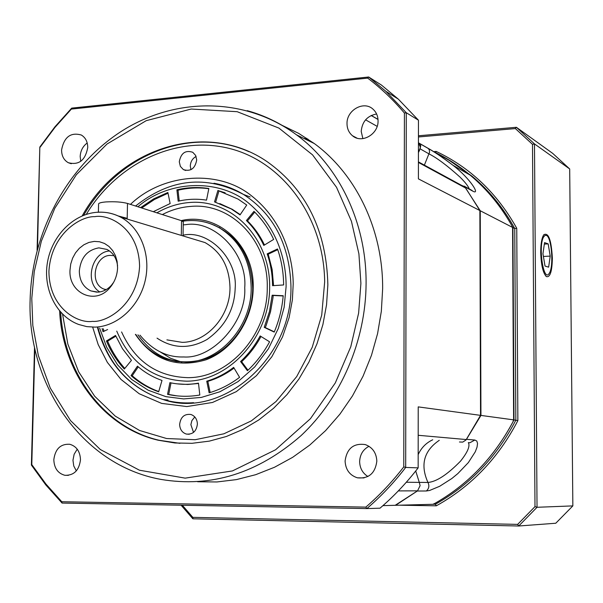 <?xml version="1.0" encoding="UTF-8"?>
<svg xmlns="http://www.w3.org/2000/svg" width="603" height="603" viewBox="0 0 603 603"><rect width="100%" height="100%" fill="white"/><g stroke="black" fill="none" stroke-linecap="round" stroke-linejoin="round"><path stroke-width="0.9" d="M121.595 331.959C135.064 361.483 157.157 376.717 187.88 377.659C228.808 378.028 267.679 334.951 267.25 287.955C268.614 240.868 231.092 202.374 190.661 206.422C180.832 207.161 171.388 209.882 162.343 214.578M156.886 212.836C167.25 206.829 178.179 203.377 189.674 202.487C231.914 198.847 270.461 238.343 269.662 287.541C269.503 336.715 229.555 380.945 186.764 381.186C153.735 380.018 130.399 363.33 116.741 331.115M181.209 220.615C217.645 211.857 254.624 245.346 253.2 288.204C252.898 319.552 232.848 349.785 206.203 359.735C176.589 368.508 152.989 360.051 135.389 334.371M137.929 334.808C155.468 359.358 178.586 367.189 207.266 358.303C233.09 348.33 252.393 318.919 252.695 288.46C251.24 255.107 236.775 233.399 209.309 223.336M214.412 225.145L213.545 224.934M137.454 366.164C144.788 372.541 152.974 377.297 162.003 380.433L158.664 391.799C148.489 388.219 139.278 382.83 131.039 375.616L137.454 366.164M169.895 382.649C179.257 384.691 188.792 384.857 198.485 383.154L199.804 395.018C188.86 396.902 178.104 396.676 167.551 394.332L169.895 382.649M115.52 335.456L122.477 348.707L131.454 360.33L124.301 369.028C116.839 360.88 110.884 351.526 106.429 340.974L115.52 335.456M107.636 329.524L103.038 331.703L102.103 328.56M140.582 207.62L153.727 198.854L167.875 192.47L170.152 203.535L153.305 211.691M206.528 200.143C197.075 198.658 187.623 199.013 178.171 201.206L176.898 189.817C187.541 187.314 198.199 186.877 208.857 188.505L206.528 200.143M240.047 214.909L231.235 208.94L214.532 201.892L217.902 190.458L238.034 199.073L246.74 205.043L240.047 214.909M263.79 245.413C259.35 235.856 253.569 227.565 246.431 220.532L253.976 211.367C262.056 219.273 268.614 228.627 273.656 239.421L263.79 245.413M272.548 285.686C272.458 274.584 270.672 263.978 267.189 253.855L277.516 248.956C281.48 260.39 283.516 272.39 283.629 284.948L272.548 285.686M264.227 327.339L269.458 311.593L272.172 295.214L283.206 295.734C282.106 308.321 279.114 320.434 274.222 332.08L264.227 327.339L265.267 327.565L266.164 325.371L270.498 311.834L272.971 297.837L273.197 295.485L272.172 295.214M240.574 361.529C248.361 354.232 254.881 345.7 260.134 335.939L269.579 341.803C263.624 352.838 256.245 362.478 247.418 370.717L240.574 361.529L241.645 361.71C249.333 354.504 255.785 346.092 261.001 336.474M206.739 381.194C216.311 378.345 225.281 373.739 233.647 367.385L239.579 377.32C230.097 384.48 219.952 389.651 209.135 392.832L206.739 381.194L207.847 381.337C217.14 378.571 225.876 374.146 234.054 368.064M138.26 366.858L132.215 375.767L131.039 375.616M132.215 375.767C140.152 382.709 148.986 387.97 158.732 391.543M177.018 383.84L187.721 384.458L198.523 383.478M171.018 382.89L168.697 394.46L167.551 394.332M168.697 394.46L176.935 395.862M115.836 336.188L107.628 341.17L106.429 340.974M107.628 341.17C111.939 351.376 117.66 360.466 124.791 368.425M103.309 328.771L104.033 331.235M168.026 193.216L154.406 199.495L141.743 207.99M176.898 189.817L178.021 190.216L179.219 200.965M208.811 188.739C198.53 187.314 188.264 187.804 178.021 190.216M217.902 190.458L218.979 190.857L215.64 202.216M240.243 214.615L232.306 209.316L219.816 203.595M225.153 192.832L218.979 190.857M254.722 212.105L247.486 220.902L246.431 220.532M264.476 244.999C260.081 235.758 254.421 227.73 247.486 220.902M277.757 249.657L268.222 254.18L267.189 253.855M273.574 285.618L272.149 269.533L268.222 254.18M283.184 295.952L273.197 295.485M265.267 327.565L274.32 331.854M241.645 361.71L247.976 370.197M207.847 381.337L210.153 392.53M160.375 352.031L170.611 358.288L181.88 362.169M382.943 505.631L395.191 505.299L417.555 490.842L420.103 485.626L419.289 482.385L406.301 482.249M418.429 149.642L419.545 150.275L420.351 147.117L418.437 142.753M345.089 461.009C346.868 448.428 353.614 442.956 365.312 444.592C372.548 447.336 376.385 452.853 376.837 461.152C375.209 473.363 368.719 478.918 357.383 477.817C349.672 475.277 345.572 469.677 345.089 461.009M367.913 476.513C362.599 473.174 359.84 468.207 359.637 461.604C359.968 454.526 363.089 449.423 369.006 446.303M347.011 123.698C346.506 110.145 363.843 100.384 373.038 109.196C376.317 112.173 377.991 116.055 378.058 120.834C378.563 134.22 361.717 143.944 352.484 135.743C348.903 132.735 347.087 128.725 347.011 123.698M362.878 138.63L361.205 131.394C362.169 121.557 367.302 115.753 376.604 113.99M61.581 149.974C64.076 137.017 70.657 132.034 81.337 135.027C85.551 137.62 87.691 141.795 87.737 147.569C85.317 160.383 78.835 165.426 68.275 162.704C63.858 160.142 61.627 155.906 61.581 149.974M80.772 161.325L80.176 156.546C80.493 150.81 82.837 146.28 87.209 142.971M53.825 459.674C55.257 448.926 60.571 443.793 69.767 444.268C76.566 446.295 80.131 451.474 80.478 459.795C79.114 470.37 73.92 475.541 64.913 475.307C57.873 473.4 54.172 468.192 53.825 459.674M76.325 470.883L73.754 465.968L72.955 460.247L74.146 454.232L77.237 449.182M282.136 125.364L298.696 133.391L314.321 143.552C356.117 174.131 383.086 229.69 382.641 288.822L381.337 311.284L377.591 333.565L371.463 355.325L363.044 376.219L352.469 395.93L339.919 414.148L325.605 430.61L309.754 445.067L292.628 457.338L274.501 467.257L255.649 474.704L236.361 479.619L216.914 481.963L197.603 481.752M59.622 311.005C62.486 372.262 102.668 427.346 158.167 440.213L174.915 442.979L192.056 443.303L209.309 441.132L226.381 436.482L242.986 429.381L258.815 419.929L273.589 408.261L287.036 394.558L298.9 379.053L308.955 362.011L317.005 343.74L322.906 324.55L326.547 304.801L327.859 284.857C326.494 230.73 306.407 189.772 267.604 161.996C206.543 119.402 119.515 147.954 82.204 215.882M419.545 150.275L418.429 152.597M462.908 186.086L465.727 188.113L479.867 210.553L480.538 415.361L465.976 440.009L462.727 442.105L459.456 441.991M432.75 439.768C426.155 442.843 421.293 447.803 418.165 454.647M415.716 471.003L419.289 482.385M479.867 210.553L418.407 178.872L418.452 120.193L406.286 112.731L405.691 467.438L418.158 467.868C406.633 482.822 393.917 496.261 380.003 508.186L366.85 508.585L62.064 503.068L45.798 484.91L31.394 465.079L31.786 464.596L34.853 348.685M480.538 415.361L418.211 406.882L418.158 467.868M418.452 120.193L398.342 99.148L381.435 85.061L368.682 76.996L71.704 108.118L71.373 109.083L367.679 78.111L368.682 76.996L385.852 91.317L406.286 112.731L404.417 113.055C393.254 99.842 381.006 88.189 367.679 78.111M37.499 248.722L39.828 147.042L37.092 250.253M34.522 347.17L31.394 465.079M62.064 503.068L61.77 501.734L365.825 507.115L366.85 508.585C381.006 496.42 393.955 482.702 405.691 467.438L403.776 466.88L404.417 113.055M39.828 147.042L54.941 126.811L71.704 108.118M61.77 501.734L45.881 483.968L31.786 464.596M71.373 109.083L54.986 127.369L40.19 147.14M365.825 507.115C379.641 495.191 392.289 481.774 403.776 466.88M183.071 235.2C208.148 229.464 237.688 258.416 235.178 288.166C234.499 309.49 225.115 326.6 207.033 339.481C189.734 349.175 173.069 348.73 157.036 338.147M183.063 235.374L183.289 221.844L181.556 220.721L181.315 234.733M98.387 212.188L98.575 204.002C98.704 203.015 101.214 202.322 106.105 201.915C114.766 201.462 121.896 201.967 127.504 203.437L127.18 219.055L127.195 218.339L118.135 215.934M117.577 265.848C116.56 258.061 113.002 252.582 106.897 249.416L98.892 247.863C87.284 249.906 80.757 257.617 79.317 271.003C79.483 280.599 83.32 287.224 90.827 290.895L97.905 292.138C103.045 291.807 107.553 289.523 111.427 285.272L113.681 282.272M70.001 270.121L70.732 264.016L72.609 258.159L75.533 252.823L79.355 248.278L83.907 244.75L88.95 242.421L94.241 241.404L99.518 241.758L104.523 243.469L108.992 246.469L112.701 250.599L115.452 255.664L117.11 261.408L117.585 267.762C117.246 275.481 114.645 282.174 109.784 287.85C95.297 305.54 68.471 293.209 70.001 270.121M109.52 250.969C91.52 252.077 84.209 282.86 99.789 291.942M114.027 255.687L110.341 255.378C94.46 255.446 89.086 283.727 103.942 289.093L105.94 289.757M127.504 203.437L181.556 220.721M86.274 214.374C116.974 163.624 175.352 135.155 228.884 148.33C282.355 161.295 323.954 216.952 324.67 281.857L321.716 315.128L312.233 347.268L296.714 376.566L276.023 401.523L251.3 420.902L223.879 433.798L195.168 439.715L166.616 438.532L139.564 430.482L115.241 416.108L94.663 396.224L78.669 371.832L67.845 344.072L62.576 314.186M60.684 312.218C63.918 373.016 103.972 427.482 159.102 440.265L179.943 443.333M196.706 159.938L195.651 155.461L192.764 152.28C185.415 149.913 180.915 153.094 179.287 161.823L180.372 166.39L183.365 169.586C190.661 171.817 195.108 168.599 196.706 159.938M196.088 156.456C192.432 158.499 190.503 161.717 190.299 166.111L190.955 169.692M197.4 423.969C197.113 419.1 194.935 415.934 190.865 414.472C184.322 413.748 180.576 417.095 179.634 424.497C179.92 429.464 182.159 432.653 186.357 434.062C192.802 434.65 196.488 431.288 197.4 423.969M194.792 416.944L191.89 420.615L190.872 424.655L193.54 432.411M249.175 151.775C190.126 125.288 117.54 155.438 83.704 215.279M549.582 272.744L549.039 273.634C543.499 282.445 538.042 246.039 543.605 236.941L545.044 235.328L546.612 235.464C551.594 237.861 553.78 265.531 549.582 272.744M548.647 267.159L550.207 256.102L548.18 243.883L544.554 242.617L542.956 253.742L545.022 266.066L548.647 267.159M550.207 256.102L543.409 256.448M544.343 244.094L548.18 243.883M420.118 148.843L428.914 153.833C436.858 157.828 447.238 165.599 460.059 177.139C465.101 182.181 468.177 186.108 469.285 188.92M461.408 185.264L464.725 186.757L480.252 210.756L512.58 227.414L511.751 225.469C500.603 205.804 486.719 189.003 470.091 175.074L453.275 162.652L435.283 152.476M417.314 491.023L395.643 505.291L432.894 504.296L435.389 503.113C468.154 484.299 493.97 457.315 512.821 422.168L513.635 419.869L480.938 415.414L466.488 439.293L474.878 440.039L476.8 441.034L477.538 443.461L477.041 447.132L475.3 451.76L468.343 462.599L457.858 473.574L451.843 478.511L439.67 486.282L429.698 490.443L426.359 490.985L417.314 491.023M418.437 142.692L420.072 144.019L420.751 145.511L420.125 148.82M305.744 139.353L308.058 139.142M395.229 505.284L395.643 505.291M480.938 415.414L480.252 210.756M419.213 143.213L428.032 148.285C433.527 151.24 441.841 156.908 452.989 165.305C470.121 178.398 480.606 195.402 473.001 191.257L464.725 186.757M306.852 138.343L304.176 138.584M468.335 442.602C470.272 446.001 467.664 452.182 460.519 461.152C447.313 474.644 436.466 481.744 427.957 482.468L419.281 482.377M513.635 419.869L512.58 227.414M540.718 252.356C540.748 243.763 541.773 237.891 543.778 234.755C548.481 232.17 551.338 239.956 552.363 258.107C552.099 271.373 550.124 277.538 546.446 276.619C543.047 273.257 541.14 265.169 540.718 252.356M432.931 504.281L433.293 504.281C467.762 485.046 494.664 456.916 513.982 419.914L512.919 227.595C501.606 207.033 487.33 189.523 470.091 175.074C458.77 165.644 446.612 157.843 433.617 151.677M418.444 135.773L516.394 127.293L534.484 143.921L516.417 127.301L552.725 153.396L569.692 168.953L534.484 143.921L532.494 144.343L515.377 128.582L418.444 136.971M182.332 505.246L192.824 517.351L517.645 524.384L518.723 526.004L555.778 523.238L572.85 505.894L569.692 168.953M517.645 524.384L534.989 506.633L537.032 507.281L572.85 505.894M433.293 504.281L435.404 504.229L436.308 505.819L399.307 505.193M513.982 419.914L517.864 420.623C498.387 458.054 471.199 486.455 436.308 505.819M512.919 227.595L514.758 228.537L516.756 228.288L517.864 420.623M433.557 151.639L436.18 151.428L435.818 152.363M192.824 517.351L192.99 518.806L518.701 526.004M516.258 127.278L515.377 128.582M411.306 504.869L410.251 505.374M137.921 206.769C168.757 179.837 219.891 178.269 249.378 203.769C278.94 228.786 286.402 263.534 286.086 286.787L284.134 307.319L278.3 328.469L268.373 348.858L254.692 366.986L238.125 381.548L219.922 391.746L201.402 397.407L183.651 398.922L165.908 396.653L148.217 390.224L131.74 379.506L117.623 364.913L106.769 347.373L99.631 328.13M250.185 196.985L243.514 194.452C234.258 188.867 224.414 185.129 213.982 183.237C224.414 185.129 234.258 188.867 243.514 194.452C206.007 174.719 170.031 178.578 135.585 206.022M97.543 327.761C107.598 364.333 129.411 388.249 162.968 399.495C172.895 402.382 183.116 403.452 193.623 402.698C183.116 403.452 172.895 402.382 162.968 399.495C129.675 388.287 108.027 364.408 98.04 327.851M31.778 298.523L34.25 271.569L41.351 241.162L54.828 208.201L76.377 174.689L107.025 144.019L146.227 120.66L191.204 109.037L237.175 111.698L278.918 128.092L312.55 154.858L336.549 187.329L351.443 221.309L358.906 253.84L360.903 283.335L358.619 313.138L350.773 346.785L335.306 382.92L310.432 418.708L275.594 449.763L232.441 470.935L185.181 478.141L139.466 470.219L100.317 449.521L70.476 420.54L50.26 388.015L38.351 355.574L32.811 325.416L31.778 298.523M247.222 110.666C264.868 115.542 281.315 123.6 296.555 134.853C339.135 166.066 366.609 222.982 366.089 283.629C365.75 340.816 340.944 398.312 301.01 435.66C257.865 473.34 211.11 487.91 160.737 479.377C81.631 465.034 26.675 383.757 30.15 298.817C32.102 232.155 66.956 166.782 120.592 131.838C174.192 97.128 244.29 96.367 296.555 134.853L314.321 143.552M371.229 115.459L378.006 119.364M417.555 490.842L398.319 490.91M466.315 439.557L418.188 435.283M465.727 188.113L418.422 162.433M365.576 119.824L377.161 126.359M166.903 339.866L182.189 342.353C206.995 342.255 230.158 316.176 229.992 287.887C229.472 266.895 221.15 251.798 205.028 242.579L120.329 216.99C140.273 227.271 151.202 254.677 145.21 280.531C139.346 306.414 117.555 326.434 95.086 327.135L86.726 326.615L78.684 324.467C56.117 316.176 42.911 288.882 47.426 262.546C51.768 236.157 72.955 214.125 96.879 212.279C105.095 211.668 112.919 213.243 120.329 216.99C113.198 213.319 105.646 211.751 97.671 212.294M92.425 321.369C78.511 323.69 49.145 308.992 48.926 271.267C51.119 233.467 81.081 215.904 94.799 216.665C108.419 213.861 138.916 227.452 139.587 266.33C137.424 305.427 106.075 322.748 92.425 321.369M183.244 224.881L185.95 224.633C214.924 219.824 247.614 254.051 244.728 287.721C246.846 321.128 212.957 359.117 183.764 356.961C167.061 357.511 152.469 350.245 139.979 335.17M135.818 334.446C143.529 346.333 153.803 354.549 166.639 359.102L176.129 361.446L185.95 362.071C219.688 362.184 251.496 326.69 251.202 288.068C250.501 260.164 239.557 239.888 218.361 227.248C208.917 222.19 198.884 219.997 188.264 220.668M92.674 327.15L98.183 344.554L107.379 362.403L120.962 379.4L139.21 393.751L161.642 403.392L186.809 406.565L212.497 402.472L236.331 391.626L256.426 375.669L271.84 356.75L282.536 336.911L289.108 317.653L292.38 299.887L293.201 284.036C293.081 258.86 284.036 221.165 250.886 195.312C217.758 168.908 162.207 173.762 130.467 204.387M428.032 148.285L429.291 149.778L429.562 152.235L424.376 165.132M474.878 440.039L469.91 442.738L468.938 442.655M426.359 490.985C428.997 488.618 429.532 485.777 427.957 482.468C420.087 464.868 423.864 450.818 439.27 440.311M473.001 191.257L471.169 189.953M436.18 151.428C470.265 167.574 497.121 193.194 516.756 228.288M534.989 506.633L532.494 144.343M534.484 143.921L537.032 507.281L518.723 526.004M435.404 504.229C469.767 485.053 496.578 457.036 515.836 420.163L514.758 228.537C503.475 208.043 489.237 190.593 472.043 176.189L446.642 158.559M232.306 209.316L231.235 208.94M371.147 115.505L378.013 119.454M418.422 161.89L464.77 187.096M398.342 99.148L385.852 91.317M364.046 477.923L357.383 477.817M356.976 138.125L352.484 135.743M71.275 163.73L68.275 162.704M68.425 475.352L64.913 475.307M219.899 227.746L218.361 227.248C207.108 221.324 195.229 219.311 182.717 221.211M96.736 292.154L90.827 290.895M106.226 289.591L103.942 289.093M111.427 285.272L109.784 287.85M243.514 194.452C273.347 213.884 289.146 243.914 290.902 284.541C293.684 358.137 221.603 419.937 162.968 399.495L167.996 400.023M185.716 170.483L183.365 169.586M189.252 434.258L186.357 434.062M419.515 143.439L428.326 148.511C429.562 149.325 437.107 153.124 452.989 165.305L472.043 176.189L446.416 158.431M464.106 186.101L471.667 190.224M181.119 505.224L192.772 518.708M545.474 275.684L546.446 276.619"/></g></svg>
